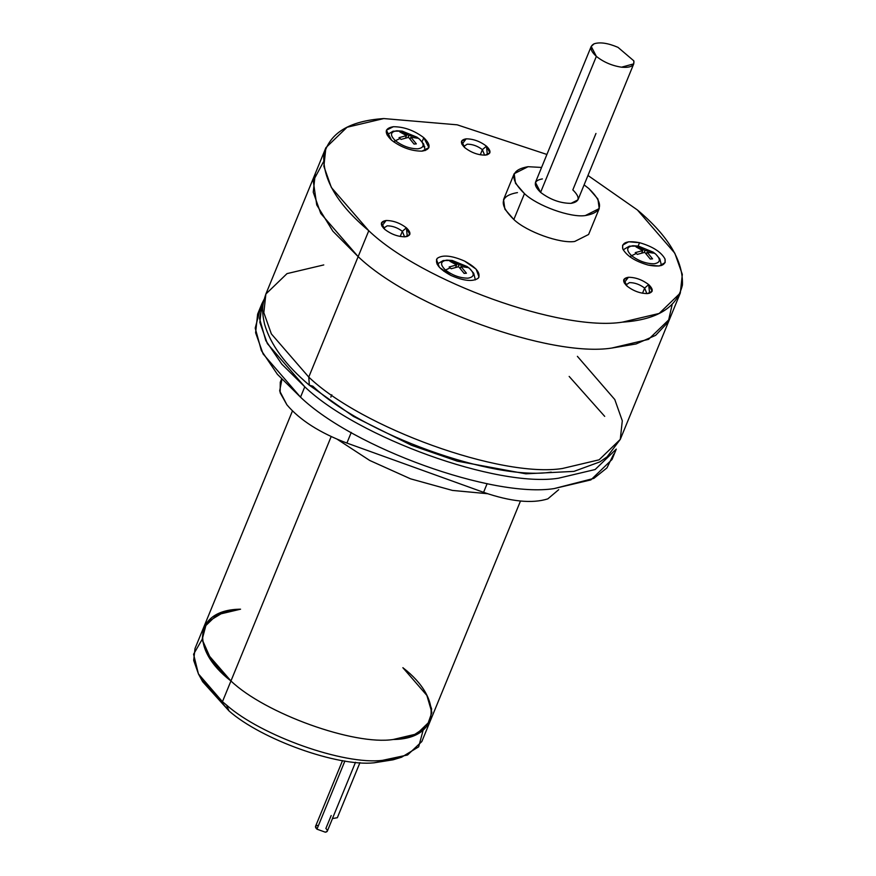 <?xml version="1.0" encoding="UTF-8"?>
<svg xmlns="http://www.w3.org/2000/svg" width="876" height="876" viewBox="0 0 876 876"><rect width="100%" height="100%" fill="white"/><g stroke="black" fill="none" stroke-linecap="round" stroke-linejoin="round"><path stroke-width="1.31" d="M383.557 228.231L387.17 225.833C392.47 225.855 397.518 227.672 402.336 231.308L406.387 227.826C399.949 222.964 393.182 220.533 386.097 220.511L381.892 226.008L384.892 229.479L381.465 222.843L386.097 220.511C393.182 220.533 399.949 222.964 406.387 227.826L409.815 234.472L405.183 236.794C398.098 236.783 391.331 234.341 384.892 229.479C391.331 234.341 398.098 236.783 405.183 236.794L407.285 236.421L406.387 227.826L402.336 231.308C397.518 227.672 392.47 225.855 387.17 225.833L383.557 228.231L387.17 225.833C392.47 225.855 397.518 227.672 402.336 231.308L400.212 236.476L402.336 231.308L404.548 236.838L402.336 231.308L406.387 227.826C399.949 222.964 393.182 220.533 386.097 220.511L381.892 226.008L384.892 229.479L381.465 222.843L386.097 220.511C393.182 220.533 399.949 222.964 406.387 227.826L409.815 234.472L405.183 236.794C398.098 236.783 391.331 234.341 384.892 229.479C391.331 234.341 398.098 236.783 405.183 236.794L407.285 236.421L406.387 227.826L402.336 231.308C397.518 227.672 392.47 225.855 387.17 225.833L383.557 228.231L387.17 225.833C392.47 225.855 397.518 227.672 402.336 231.308L400.212 236.476L402.336 231.308L404.548 236.838L402.336 231.308L406.387 227.826C399.949 222.964 393.182 220.533 386.097 220.511L381.892 226.008L384.892 229.479L381.465 222.843L386.097 220.511C393.182 220.533 399.949 222.964 406.387 227.826L409.815 234.472L405.183 236.794C398.098 236.783 391.331 234.341 384.892 229.479C391.331 234.341 398.098 236.783 405.183 236.794L407.285 236.421L406.387 227.826L402.336 231.308C397.518 227.672 392.47 225.855 387.17 225.833L383.557 228.231L387.17 225.833C392.47 225.855 397.518 227.672 402.336 231.308L400.212 236.476L402.336 231.308L404.548 236.838L402.336 231.308L406.387 227.826C399.949 222.964 393.182 220.533 386.097 220.511L381.892 226.008L384.892 229.479C379.823 224.519 380.228 221.529 386.097 220.511C393.182 220.533 399.949 222.964 406.387 227.826C411.457 232.786 411.063 235.775 405.183 236.794C398.098 236.783 391.331 234.341 384.892 229.479C391.331 234.341 398.098 236.783 405.183 236.794L407.285 236.421L406.387 227.826L402.336 231.308C397.518 227.672 392.47 225.855 387.17 225.833L383.557 228.231M648.689 284.601L644.637 288.084L646.849 293.602L644.637 288.084L642.513 293.252L644.637 288.084C639.819 284.448 634.772 282.63 629.472 282.609L625.869 285.007L629.472 282.609C634.772 282.63 639.819 284.448 644.637 288.084L648.689 284.601L652.127 291.248L647.495 293.57L649.587 293.197L648.689 284.601C642.25 279.74 635.494 277.309 628.399 277.287C635.494 277.309 642.25 279.74 648.689 284.601L644.637 288.084L646.849 293.602L644.637 288.084L642.513 293.252L644.637 288.084C639.819 284.448 634.772 282.63 629.472 282.609L625.869 285.007L629.472 282.609C634.772 282.63 639.819 284.448 644.637 288.084L648.689 284.601L652.127 291.248L647.495 293.57C640.4 293.559 633.644 291.117 627.205 286.255C633.644 291.117 640.4 293.559 647.495 293.57L649.587 293.197L648.689 284.601C642.25 279.74 635.494 277.309 628.399 277.287L624.194 282.784L627.205 286.255L623.767 279.619L628.399 277.287C635.494 277.309 642.25 279.74 648.689 284.601L644.637 288.084L646.849 293.602L644.637 288.084L642.513 293.252L644.637 288.084C639.819 284.448 634.772 282.63 629.472 282.609L625.869 285.007L629.472 282.609C634.772 282.63 639.819 284.448 644.637 288.084L648.689 284.601L652.127 291.248L647.495 293.57C640.4 293.559 633.644 291.117 627.205 286.255C633.644 291.117 640.4 293.559 647.495 293.57L649.587 293.197L648.689 284.601C642.25 279.74 635.494 277.309 628.399 277.287L624.194 282.784L627.205 286.255L623.767 279.619L628.399 277.287C635.494 277.309 642.25 279.74 648.689 284.601L644.637 288.084L646.849 293.602L644.637 288.084L642.513 293.252L644.637 288.084C639.819 284.448 634.772 282.63 629.472 282.609L625.869 285.007L629.472 282.609C634.772 282.63 639.819 284.448 644.637 288.084L648.689 284.601C653.759 289.562 653.365 292.551 647.495 293.57C640.4 293.559 633.644 291.117 627.205 286.255C633.644 291.117 640.4 293.559 647.495 293.57L649.587 293.197L648.689 284.601C642.25 279.74 635.494 277.309 628.399 277.287L624.194 282.784L627.205 286.255L623.767 279.619L628.399 277.287C635.494 277.309 642.25 279.74 648.689 284.601M486.454 146.161L482.391 149.643L484.603 155.172L482.391 149.643L480.278 154.811L482.391 149.643C477.584 146.007 472.525 144.19 467.226 144.179L463.623 146.566L467.226 144.179C472.525 144.19 477.584 146.007 482.391 149.643L486.454 146.161L489.881 152.807L485.249 155.129L487.352 154.756L486.454 146.161C480.015 141.299 473.248 138.868 466.163 138.846C473.248 138.868 480.015 141.299 486.454 146.161L482.391 149.643L484.603 155.172L482.391 149.643L480.278 154.811L482.391 149.643C477.584 146.007 472.525 144.19 467.226 144.179L463.623 146.566L467.226 144.179C472.525 144.19 477.584 146.007 482.391 149.643L486.454 146.161L489.881 152.807L485.249 155.129C478.165 155.118 471.397 152.676 464.959 147.825C471.397 152.676 478.165 155.118 485.249 155.129L487.352 154.756L486.454 146.161C480.015 141.299 473.248 138.868 466.163 138.846L461.959 144.343L464.959 147.825L461.532 141.178L466.163 138.846C473.248 138.868 480.015 141.299 486.454 146.161L482.391 149.643L484.603 155.172L482.391 149.643L480.278 154.811L482.391 149.643C477.584 146.007 472.525 144.19 467.226 144.179L463.623 146.566L467.226 144.179C472.525 144.19 477.584 146.007 482.391 149.643L486.454 146.161L489.881 152.807L485.249 155.129C478.165 155.118 471.397 152.676 464.959 147.825C471.397 152.676 478.165 155.118 485.249 155.129L487.352 154.756L486.454 146.161C480.015 141.299 473.248 138.868 466.163 138.846L461.959 144.343L464.959 147.825L461.532 141.178L466.163 138.846C473.248 138.868 480.015 141.299 486.454 146.161L482.391 149.643L484.603 155.172L482.391 149.643L480.278 154.811L482.391 149.643C477.584 146.007 472.525 144.19 467.226 144.179L463.623 146.566L467.226 144.179C472.525 144.19 477.584 146.007 482.391 149.643L486.454 146.161C491.524 151.121 491.118 154.11 485.249 155.129C478.165 155.118 471.397 152.676 464.959 147.825C471.397 152.676 478.165 155.118 485.249 155.129L487.352 154.756L486.454 146.161C480.015 141.299 473.248 138.868 466.163 138.846L461.959 144.343L464.959 147.825L461.532 141.178L466.163 138.846C473.248 138.868 480.015 141.299 486.454 146.161M342.516 760.598L315.524 826.407L316.948 829.167L344.914 760.981L316.948 829.167L325.368 832.2L327.295 831.236L332.606 818.283M332.431 818.567L355.514 762.284L332.431 818.567L337.337 817.713L332.431 818.567M359.959 762.635L337.337 817.713M514.179 173.689L503.547 199.597L504.872 209.167L513.84 219.526L524.472 193.629L515.493 183.259L514.179 173.689L528.075 166.703L541.576 167.447L528.075 166.703C510.456 169.758 509.252 178.737 524.472 193.629L513.84 219.526C498.63 204.634 499.824 195.666 517.453 192.611M584.106 184.891L588.946 188.647L597.914 199.016L599.228 208.576L585.332 215.562C570.67 217.894 537.196 205.827 524.472 193.629C537.196 205.827 570.67 217.894 585.332 215.562C602.951 212.507 604.155 203.539 588.946 188.647L584.106 184.891M591.212 46.417L535.444 182.416L540.591 192.381L596.359 56.382L591.212 46.417L594.125 43.8C600.005 41.895 607.966 43.077 617.996 47.348L633.83 60.849L617.996 47.348C607.966 43.077 600.005 41.895 594.125 43.8C589.307 46.362 590.052 50.556 596.359 56.382C603.608 62.13 612.006 65.733 621.533 67.189C630.534 67.945 634.64 65.831 633.83 60.849L633.742 63.86L621.533 67.189C612.006 65.733 603.608 62.13 596.359 56.382L540.591 192.381C550.248 199.662 560.388 203.32 571.021 203.352L577.963 199.859L633.742 63.86M672.1 304.804L668.18 322.083L655.642 335.333L636.085 343.961L611.766 348.057C550.643 357.736 411.173 307.465 358.153 256.635L332.858 231.176L316.74 204.94L313.247 180.861L323.474 161.819L313.247 180.861L316.74 204.94L332.858 231.176L358.153 256.635L368.774 230.727L331.38 187.53L323.868 166.309L325.894 147.683L347.038 127.261L383.798 118.567L457.173 124.819L546.909 154.461L457.173 124.819L383.798 118.567C349.108 120.866 329.102 133.24 323.77 155.709C322.872 179.777 337.873 204.787 368.774 230.727C421.794 281.557 561.275 331.829 622.398 322.149C657.088 319.85 677.093 307.476 682.426 285.007C683.324 260.939 668.322 235.929 637.421 209.988L587.971 175.474L637.421 209.988L674.816 253.186L682.327 274.407L680.302 293.033L659.157 313.455L622.398 322.149C561.275 331.829 421.794 281.557 368.774 230.727L358.153 256.635L320.747 213.437L313.247 192.216L315.272 173.59L313.247 192.216L320.747 213.437L358.153 256.635L308.757 377.085L358.153 256.635C411.173 307.465 550.643 357.736 611.766 348.057C550.643 357.736 411.173 307.465 358.153 256.635C411.173 307.465 550.643 357.736 611.766 348.057L648.536 339.362L669.68 318.941L620.274 439.391L599.129 459.812L562.37 468.507C501.247 478.197 361.766 427.915 308.757 377.085L271.352 333.898L263.84 312.666L265.866 294.04L263.84 312.666L271.352 333.898L308.757 377.085L309.348 385.21L308.757 377.085C361.766 427.915 501.247 478.197 562.37 468.507L599.129 459.812L620.274 439.391L607.112 456.834L599.797 461.915L573.933 471.387L525.852 473.817L457.261 461.148L411.512 445.293L353.411 416.418L309.348 385.21C285.423 364.953 270.509 344.662 264.607 324.328C261.081 308.757 262.778 303.665 265.866 294.04L287.01 273.619L323.77 264.924M422.845 146.566L424.86 146.85M551.223 472.12C493.768 481.22 362.664 433.959 312.831 386.185L309.348 385.21M261.88 303.753L257.632 314.123L255.606 332.749L263.118 353.97L300.523 397.167L304.771 386.809L267.366 343.611L259.854 322.379L261.88 303.753L264.103 299.362L259.482 318.327L265.822 340.644L281.809 364.153L304.771 386.809L300.523 397.167C353.532 447.997 493.013 498.269 554.136 488.589L590.895 479.895L612.039 459.473L616.288 449.103L595.143 469.525L558.384 478.23C497.261 487.91 357.78 437.628 304.771 386.809C357.78 437.628 497.261 487.91 558.384 478.23M422.101 141.759L423.776 137.674C414.118 130.393 403.978 126.735 393.346 126.713L386.393 130.206L391.539 140.171C383.94 132.725 384.531 128.235 393.346 126.713C403.978 126.735 414.118 130.393 423.776 137.674C431.386 145.12 430.784 149.61 421.98 151.143C411.348 151.11 401.197 147.453 391.539 140.171C401.197 147.453 411.348 151.11 421.98 151.143L428.922 147.639L423.776 137.674L422.101 141.759M639.535 242.685L638.155 246.057L639.535 242.685C652.543 246.441 661.03 251.85 664.993 258.924C661.03 251.85 652.543 246.441 639.535 242.685L628.618 241.776L622.606 245.171L622.759 248.861C621.489 242.422 627.074 240.363 639.535 242.685M648.218 265.089L659.135 266.008L665.136 262.614L664.993 258.924C666.264 265.351 660.668 267.41 648.218 265.089C635.199 261.344 626.712 255.934 622.759 248.861C626.712 255.934 635.199 261.344 648.218 265.089M437.299 258.3L436.489 259.537L439.413 267.377L450.954 275.447C463.722 280.988 472.81 281.919 478.219 278.218C472.81 281.919 463.722 280.988 450.954 275.447C439.051 268.987 434.496 263.271 437.299 258.3C442.709 254.598 451.786 255.529 464.554 261.07C476.467 267.541 481.012 273.246 478.219 278.218L479.019 276.98L476.106 269.14L464.554 261.07C451.786 255.529 442.709 254.598 437.299 258.3M400.212 236.476L402.336 231.308L400.212 236.476M627.205 286.255C633.644 291.117 640.4 293.559 647.495 293.57C640.4 293.559 633.644 291.117 627.205 286.255C622.124 281.295 622.529 278.305 628.399 277.287L624.194 282.784L627.205 286.255M464.959 147.825C471.397 152.676 478.165 155.118 485.249 155.129C478.165 155.118 471.397 152.676 464.959 147.825C459.889 142.854 460.283 139.864 466.163 138.846L461.959 144.343L464.959 147.825M655.423 253.843L652.324 252.233L655.423 253.843C661.041 259.351 660.592 262.658 654.087 263.786C660.592 262.658 661.041 259.351 655.423 253.843M629.921 256.832L631.607 255.683C625.99 250.186 626.439 246.868 632.943 245.74L638.44 246.101L653.211 252.168L638.44 246.101L632.943 245.74C626.439 246.868 625.99 250.186 631.607 255.683L636.283 253.471L635.264 252.616L642.721 250.591L636.031 246.901L638.341 246.725L645.032 250.405L651.273 251.379L652.324 252.233L651.273 251.379L650.255 252.354L651.273 251.379L645.032 250.405L644.21 252.419L645.032 250.405L638.341 246.725L636.031 246.901L642.721 250.591L635.264 252.616L637.312 254.369L644.78 252.343L637.312 254.369L636.283 253.471L631.607 255.683C638.746 261.07 646.236 263.764 654.087 263.786C646.236 263.764 638.746 261.07 631.607 255.683L629.921 256.832M469.306 268.22L466.207 266.6L469.306 268.22C474.923 273.717 474.474 277.024 467.97 278.163C474.474 277.024 474.923 273.717 469.306 268.22M443.803 271.21L445.49 270.06C439.872 264.552 440.321 261.245 446.826 260.117L452.323 260.479L467.094 266.534L452.323 260.479L446.826 260.117C440.321 261.245 439.872 264.552 445.49 270.06L450.165 267.837L449.147 266.983L456.604 264.957L449.914 261.267L452.224 261.092L458.915 264.782L465.156 265.746L466.207 266.6L465.156 265.746L464.138 266.731L465.156 265.746L458.915 264.782L458.093 266.786L458.915 264.782L452.224 261.092L449.914 261.267L456.604 264.957L449.147 266.983L451.195 268.735L458.663 266.709L451.195 268.735L450.165 267.837L445.49 270.06C452.629 275.436 460.119 278.141 467.97 278.163C460.119 278.141 452.629 275.436 445.49 270.06L443.803 271.21M419.21 138.879L416.111 137.258L419.21 138.879C424.827 144.376 424.378 147.694 417.874 148.821C424.378 147.694 424.827 144.376 419.21 138.879M393.707 141.868L395.394 140.718C389.776 135.222 390.225 131.904 396.729 130.776L402.226 131.137L416.998 137.193L402.226 131.137L396.729 130.776C390.225 131.904 389.776 135.222 395.394 140.718L400.069 138.496L399.051 137.652L406.508 135.616L399.817 131.937L402.128 131.75L408.818 135.441L415.06 136.415L416.111 137.258L415.06 136.415L414.041 137.39L415.06 136.415L408.818 135.441L407.997 137.455L408.818 135.441L402.128 131.75L399.817 131.937L406.508 135.616L399.051 137.652L401.099 139.404L408.566 137.368L401.099 139.404L400.069 138.496L395.394 140.718C402.533 146.095 410.023 148.8 417.874 148.821C410.023 148.8 402.533 146.095 395.394 140.718L393.707 141.868M198.425 673.907L202.652 681.703L229.03 710.951L226.566 705.103L222.449 701.698L198.458 673.962L193.695 660.405L194.998 648.547L203.495 627.818L202.203 639.743L207.01 653.332L230.946 680.97L331.172 436.576L230.946 680.97L211.357 660.241L202.17 639.48L206.67 622.518L223.752 612.171L206.67 622.518L202.17 639.48L211.357 660.241L230.946 680.97L207.01 653.332L202.203 639.743L203.495 627.818L217.029 614.755L240.561 609.192C194.614 609.554 189.326 649.039 230.946 680.97L222.449 701.698L198.425 673.907L193.574 654.23L202.148 639.37M223.752 612.171L240.561 609.192C194.614 609.554 189.326 649.039 230.946 680.97L230.946 680.97C264.88 713.502 354.145 745.684 393.258 739.486C354.145 745.684 264.88 713.502 230.946 680.97C264.88 713.502 354.145 745.684 393.258 739.486C354.145 745.684 264.88 713.502 230.946 680.97C264.88 713.502 354.145 745.684 393.258 739.486L413.154 735.457L426.984 726.346L431.879 712.484L426.886 695.489L431.879 712.484L426.984 726.346L413.154 735.457L393.258 739.486C354.145 745.684 264.88 713.502 230.946 680.97L222.449 701.698L226.566 705.103C261.541 735.928 343.797 765.087 382.451 760.357L407.559 754.981L421.816 741.567L430.313 720.849L416.79 733.913L393.258 739.486L416.79 733.913L430.313 720.849L431.616 708.925L426.809 695.347L402.872 667.698C444.493 699.639 439.204 739.114 393.258 739.486M226.566 705.103L229.03 710.951C261.574 739.574 337.479 766.73 373.953 762.821L393.083 759.81L401.569 757.225L382.451 760.357C343.797 765.087 261.541 735.928 226.566 705.103M423.163 730.015L418.673 746.834L401.569 757.225M397.069 758.408L373.953 762.821C337.479 766.73 261.574 739.574 229.03 710.951L200.801 677.914M487.505 493.703L452.41 490.418L410.559 478.833L369.716 460.458L337.26 439.281L369.716 460.458L410.559 478.833L452.41 490.418L487.505 493.703M281.59 379.056L280.265 382.275L280.156 392.809L286.901 404.811C299.91 420.141 319.904 432.886 346.896 443.07L483.574 492.334L487.144 483.618L483.574 492.334C510.675 501.652 532.093 503.831 547.818 498.871C532.093 503.831 510.675 501.652 483.574 492.334L346.896 443.07C319.904 432.886 299.91 420.141 286.901 404.811L279.663 390.926L281.908 379.407M574.711 241.469C560.038 243.791 526.564 231.724 513.84 219.526C526.564 231.724 560.038 243.791 574.711 241.469L588.606 234.483L599.228 208.576M417.107 138.167L416.111 137.258L417.107 138.167L410.877 137.193L417.107 138.167M405.555 137.948L406.508 135.616L405.555 137.948M410.143 138.977L410.877 137.193L410.143 138.977M416.341 143.883L410.877 137.193L416.341 143.883L414.03 144.058L416.341 143.883M402.281 132.977L402.128 131.75L402.281 132.977M414.03 144.058L408.566 137.368L414.03 144.058M419.593 139.218L416.998 137.193M467.204 267.498L466.207 266.6L467.204 267.498L460.973 266.534L467.204 267.498M455.651 267.289L456.604 264.957L455.651 267.289M460.239 268.308L460.973 266.534L460.239 268.308M466.437 273.224L460.973 266.534L466.437 273.224L464.127 273.4L466.437 273.224M452.377 262.318L452.224 261.092L452.377 262.318M464.127 273.4L458.663 266.709L464.127 273.4M469.689 268.56L467.094 266.534M653.321 253.131L652.324 252.233L653.321 253.131L647.09 252.157L653.321 253.131M641.769 252.912L642.721 250.591L641.769 252.912M646.357 253.941L647.09 252.157L646.357 253.941M652.554 258.847L647.09 252.157L652.554 258.847L650.244 259.033L652.554 258.847M638.495 247.941L638.341 246.725L638.495 247.941M650.244 259.033L644.78 252.343L650.244 259.033M655.806 254.193L653.211 252.168M547.818 498.871L558.702 489.684M346.896 443.07L351.265 432.426L346.896 443.07M404.548 236.838L402.336 231.308L404.548 236.838M613.704 454.096L606.948 467.915L593.862 478.384L554.136 488.589C493.013 498.269 353.532 447.997 300.523 397.167L277.385 374.304L261.366 350.586L255.212 328.128L260.216 309.129M569.159 376.428L604.703 416.374M577.393 356.346L614.788 399.544L622.299 420.765L620.274 439.391M595.965 133.459L572.827 189.895C580.427 197.341 579.824 201.819 571.021 203.352C560.388 203.32 550.248 199.662 540.591 192.381C532.98 184.935 533.583 180.445 542.386 178.923M331.183 815.523L325.872 828.477C327.974 830.536 327.81 831.773 325.368 832.2L316.948 829.167C314.845 827.108 315.01 825.86 317.451 825.444M325.894 147.683L265.866 294.04M623.197 249.813L629.34 246.167L638.44 246.101M437.08 264.18L443.223 260.533L452.323 260.479M386.984 134.838L393.127 131.192L402.226 131.137M203.495 627.818L292.453 410.943M520.464 501.061L430.313 720.849M419.385 139.021L423.623 143.949L425.254 150.541M469.481 268.363L473.719 273.279L475.35 279.882M655.598 253.985L659.836 258.913L661.468 265.505M669.68 318.941L680.302 293.033M331.796 394.802L330.843 397.124"/></g></svg>
